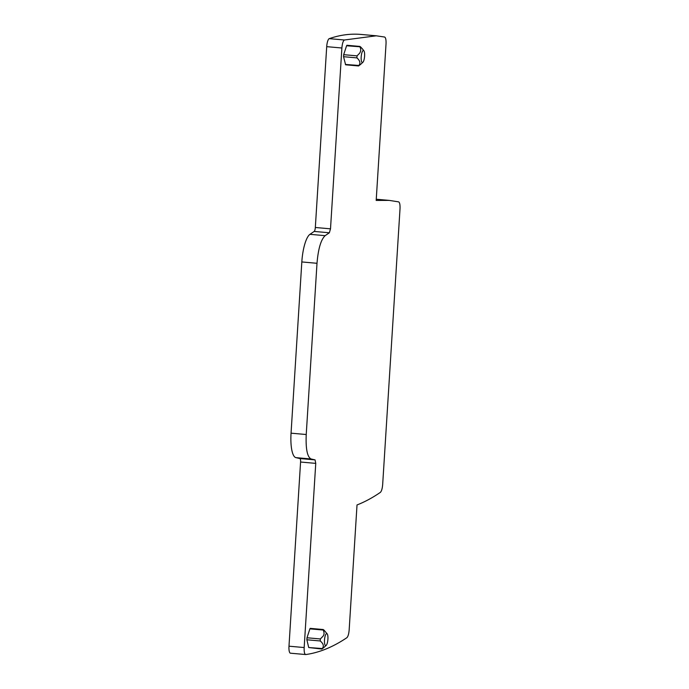 <?xml version="1.0" encoding="UTF-8"?>
<svg xmlns="http://www.w3.org/2000/svg" width="689" height="689" viewBox="0 0 689 689"><rect width="100%" height="100%" fill="white"/><g stroke="black" fill="none" stroke-linecap="round" stroke-linejoin="round"><path stroke-width="1.03" d="M327.525 642.122A6.037 1.671 -84.9 0 1 326.173 645.412A6.037 1.671 -84.9 0 1 324.614 643.5A6.037 1.671 -84.9 0 1 324.889 637.092A6.037 1.671 -84.9 0 1 327.197 633.889A6.037 1.671 -84.9 0 1 327.525 642.122M307.001 637.764L309.886 628.859L323.244 630.047C324.381 632.674 324.295 634.75 322.977 636.274L320.359 638.953L320.23 640.968L306.872 639.78L307.001 637.764L320.359 638.953M323.597 647.755L322.073 648.719C324.2 646.385 323.589 643.802 320.23 640.968M322.641 648.582L308.715 647.531L306.872 639.78M323.821 629.91L327.197 633.889M321.952 649.047L308.715 647.531M309.886 628.859L310.239 628.368L323.253 629.531M295.9 457.634A26.423 7.303 95.1 0 1 291.051 433.174L306.226 434.518C305.64 448.815 307.26 456.971 311.075 458.986L315.062 459.882L299.879 458.538L295.9 457.634L311.075 458.986M304.168 647.548L288.984 646.196A7.553 2.084 95.1 0 0 290.448 653.198L305.761 654.55C304.538 654.309 304.004 651.975 304.168 647.548L315.751 463.378L315.062 459.882M305.761 654.55C319.274 652.655 332.959 647.049 346.834 637.73C348.04 636.61 348.815 633.975 349.168 629.832L357.023 504.951C364.757 501.945 372.525 497.751 380.345 492.394C381.542 491.257 382.317 488.63 382.671 484.505L400.016 208.853C400.18 204.771 399.715 202.437 398.63 201.868L389.251 200.396L376.185 200.439L386.021 44.036C386.193 39.936 385.728 37.611 384.626 37.042L376.297 35.802L344.422 39.996C343.131 40.849 342.287 43.519 341.882 48.006L330.505 228.834L315.329 227.482L326.707 46.654L341.882 48.006M306.226 434.518L317 263.293C318.223 248.841 320.928 239.634 325.13 235.672L329.351 232.779L330.505 228.834M360.502 46.818L346.576 45.767L343.682 54.672L357.04 55.861L359.658 53.182C360.967 51.072 361.053 48.997 359.934 46.955L360.502 46.818L362.457 48.936M346.576 45.767L346.92 45.276L359.942 46.439M358.633 65.955L345.62 64.8L343.553 56.696L343.682 54.672M288.984 646.196L300.576 462.026A3.772 1.042 95.1 0 0 299.879 458.538M376.297 35.802L361.122 34.45A922.58 255.068 95.1 0 0 329.247 38.644A7.553 2.084 95.1 0 0 326.707 46.654M325.13 235.672L309.955 234.32L314.167 231.426A3.772 1.042 95.1 0 0 315.329 227.482M309.955 234.32A26.423 7.303 95.1 0 0 301.825 261.941L317 263.293M291.051 433.174L301.825 261.941M360.338 64.62L358.754 65.636C360.717 63.276 360.097 60.692 356.911 57.885L357.04 55.861M359.331 65.498L345.396 64.447M364.205 59.03A6.037 1.671 -84.9 0 1 362.862 62.32A6.037 1.671 -84.9 0 1 361.294 60.408A6.037 1.671 -84.9 0 1 361.579 54A6.037 1.671 -84.9 0 1 363.887 50.797A6.037 1.671 -84.9 0 1 364.205 59.03M300.576 462.026L315.751 463.378M329.247 38.644L344.422 39.996M314.167 231.426L329.351 232.779M356.911 57.885L343.553 56.696M326.173 645.412L323.477 647.867M376.254 199.233L389.251 200.396M362.862 62.32L360.158 64.775M363.887 50.797L362.336 48.781"/></g></svg>
